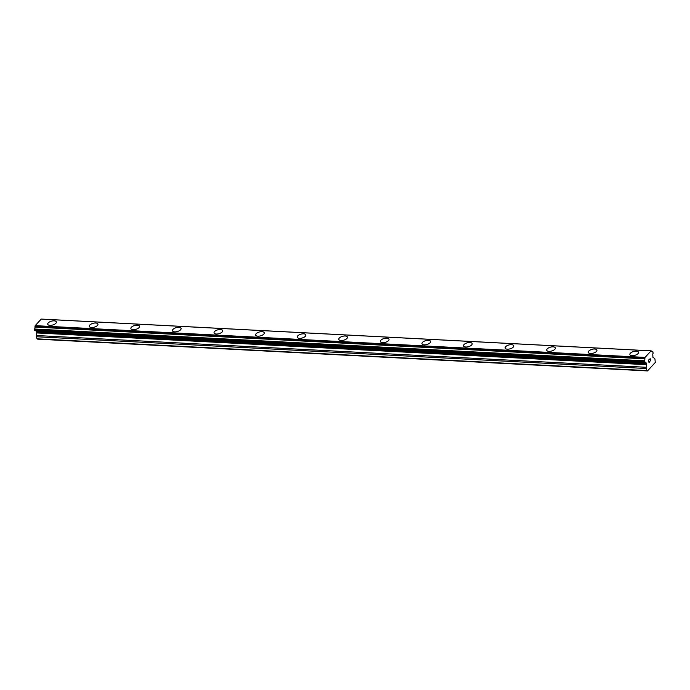 <?xml version="1.0" encoding="UTF-8"?>
<svg xmlns="http://www.w3.org/2000/svg" width="690" height="690" viewBox="0 0 690 690"><rect width="100%" height="100%" fill="white"/><g stroke="black" fill="none" stroke-linecap="round" stroke-linejoin="round"><path stroke-width="1.03" d="M629.884 354.565A4.459 2.027 165.1 0 1 631.755 352.211A4.459 2.027 165.1 0 1 636.266 351.167A4.459 2.027 165.1 0 1 638.5 352.28A4.459 2.027 165.1 0 1 636.629 354.634A4.459 2.027 165.1 0 1 632.118 355.678A4.459 2.027 165.1 0 1 629.884 354.565A4.459 2.027 165.1 0 1 631.755 352.211A4.459 2.027 165.1 0 1 636.258 351.158A4.459 2.027 165.1 0 1 638.5 352.271M588.303 352.4A4.459 2.027 165.1 0 1 590.174 350.046A4.459 2.027 165.1 0 1 594.685 349.002A4.459 2.027 165.1 0 1 596.919 350.106A4.459 2.027 165.1 0 1 595.047 352.461A4.459 2.027 165.1 0 1 590.536 353.513A4.459 2.027 165.1 0 1 588.303 352.4A4.459 2.027 165.1 0 1 590.174 350.037A4.459 2.027 165.1 0 1 594.677 348.993A4.459 2.027 165.1 0 1 596.919 350.106M546.721 350.235A4.459 2.027 165.1 0 1 548.593 347.881A4.459 2.027 165.1 0 1 553.095 346.837A4.459 2.027 165.1 0 1 555.338 347.941A4.459 2.027 165.1 0 1 553.466 350.296A4.459 2.027 165.1 0 1 548.955 351.348A4.459 2.027 165.1 0 1 546.721 350.235A4.459 2.027 165.1 0 1 548.585 347.872A4.459 2.027 165.1 0 1 553.095 346.829A4.459 2.027 165.1 0 1 555.329 347.941M505.14 348.071A4.459 2.027 165.1 0 1 507.012 345.716A4.459 2.027 165.1 0 1 511.514 344.672A4.459 2.027 165.1 0 1 513.748 345.776A4.459 2.027 165.1 0 1 511.885 348.131A4.459 2.027 165.1 0 1 507.374 349.175A4.459 2.027 165.1 0 1 505.14 348.071A4.459 2.027 165.1 0 1 507.003 345.707A4.459 2.027 165.1 0 1 511.514 344.664A4.459 2.027 165.1 0 1 513.748 345.776M463.559 345.906A4.459 2.027 165.1 0 1 465.431 343.551A4.459 2.027 165.1 0 1 469.933 342.507A4.459 2.027 165.1 0 1 472.167 343.611A4.459 2.027 165.1 0 1 470.295 345.966A4.459 2.027 165.1 0 1 465.793 347.01A4.459 2.027 165.1 0 1 463.551 345.897A4.459 2.027 165.1 0 1 465.422 343.542A4.459 2.027 165.1 0 1 469.933 342.499A4.459 2.027 165.1 0 1 472.167 343.611M421.97 343.741A4.459 2.027 165.1 0 1 423.85 341.386A4.459 2.027 165.1 0 1 428.352 340.343A4.459 2.027 165.1 0 1 430.586 341.447A4.459 2.027 165.1 0 1 428.714 343.801A4.459 2.027 165.1 0 1 424.212 344.845A4.459 2.027 165.1 0 1 421.97 343.732A4.459 2.027 165.1 0 1 423.841 341.378A4.459 2.027 165.1 0 1 428.352 340.334A4.459 2.027 165.1 0 1 430.586 341.447M380.388 341.576A4.459 2.027 165.1 0 1 382.26 339.221A4.459 2.027 165.1 0 1 386.771 338.169A4.459 2.027 165.1 0 1 389.005 339.282A4.459 2.027 165.1 0 1 387.133 341.636A4.459 2.027 165.1 0 1 382.622 342.68A4.459 2.027 165.1 0 1 380.388 341.567A4.459 2.027 165.1 0 1 382.26 339.213A4.459 2.027 165.1 0 1 386.771 338.169A4.459 2.027 165.1 0 1 389.005 339.282M338.807 339.411A4.459 2.027 165.1 0 1 340.679 337.048A4.459 2.027 165.1 0 1 345.19 336.004A4.459 2.027 165.1 0 1 347.424 337.117A4.459 2.027 165.1 0 1 345.552 339.471A4.459 2.027 165.1 0 1 341.041 340.515A4.459 2.027 165.1 0 1 338.807 339.402A4.459 2.027 165.1 0 1 340.679 337.048A4.459 2.027 165.1 0 1 345.181 336.004A4.459 2.027 165.1 0 1 347.424 337.108M297.226 337.238A4.459 2.027 165.1 0 1 299.098 334.883A4.459 2.027 165.1 0 1 303.6 333.839A4.459 2.027 165.1 0 1 305.843 334.952A4.459 2.027 165.1 0 1 303.971 337.307A4.459 2.027 165.1 0 1 299.46 338.35A4.459 2.027 165.1 0 1 297.226 337.238A4.459 2.027 165.1 0 1 299.098 334.883A4.459 2.027 165.1 0 1 303.6 333.831A4.459 2.027 165.1 0 1 305.834 334.943M255.645 335.073A4.459 2.027 165.1 0 1 257.517 332.718A4.459 2.027 165.1 0 1 262.019 331.674A4.459 2.027 165.1 0 1 264.253 332.787A4.459 2.027 165.1 0 1 262.39 335.142A4.459 2.027 165.1 0 1 257.879 336.185A4.459 2.027 165.1 0 1 255.645 335.073A4.459 2.027 165.1 0 1 257.508 332.718A4.459 2.027 165.1 0 1 262.019 331.666A4.459 2.027 165.1 0 1 264.253 332.778M214.064 332.908A4.459 2.027 165.1 0 1 215.927 330.553A4.459 2.027 165.1 0 1 220.438 329.501A4.459 2.027 165.1 0 1 222.672 330.613A4.459 2.027 165.1 0 1 220.8 332.977A4.459 2.027 165.1 0 1 216.298 334.02A4.459 2.027 165.1 0 1 214.064 332.908A4.459 2.027 165.1 0 1 215.936 330.553A4.459 2.027 165.1 0 1 220.438 329.51A4.459 2.027 165.1 0 1 222.672 330.622M172.483 330.743A4.459 2.027 165.1 0 1 174.354 328.388A4.459 2.027 165.1 0 1 178.857 327.345A4.459 2.027 165.1 0 1 181.091 328.449A4.459 2.027 165.1 0 1 179.219 330.803A4.459 2.027 165.1 0 1 174.717 331.856A4.459 2.027 165.1 0 1 172.474 330.743A4.459 2.027 165.1 0 1 174.346 328.38A4.459 2.027 165.1 0 1 178.857 327.336A4.459 2.027 165.1 0 1 181.091 328.449M130.893 328.578A4.459 2.027 165.1 0 1 132.773 326.223A4.459 2.027 165.1 0 1 137.275 325.18A4.459 2.027 165.1 0 1 139.509 326.284A4.459 2.027 165.1 0 1 137.638 328.638A4.459 2.027 165.1 0 1 133.127 329.691A4.459 2.027 165.1 0 1 130.893 328.578A4.459 2.027 165.1 0 1 132.765 326.215A4.459 2.027 165.1 0 1 137.275 325.171A4.459 2.027 165.1 0 1 139.509 326.284M89.312 326.413A4.459 2.027 165.1 0 1 91.184 324.059A4.459 2.027 165.1 0 1 95.694 323.015A4.459 2.027 165.1 0 1 97.928 324.119A4.459 2.027 165.1 0 1 96.057 326.474A4.459 2.027 165.1 0 1 91.546 327.517A4.459 2.027 165.1 0 1 89.312 326.413A4.459 2.027 165.1 0 1 91.184 324.05A4.459 2.027 165.1 0 1 95.686 323.006A4.459 2.027 165.1 0 1 97.928 324.119M47.731 324.248A4.459 2.027 165.1 0 1 49.602 321.894A4.459 2.027 165.1 0 1 54.113 320.85A4.459 2.027 165.1 0 1 56.347 321.954A4.459 2.027 165.1 0 1 54.475 324.309A4.459 2.027 165.1 0 1 49.965 325.352A4.459 2.027 165.1 0 1 47.731 324.24A4.459 2.027 165.1 0 1 49.602 321.885A4.459 2.027 165.1 0 1 54.105 320.841A4.459 2.027 165.1 0 1 56.347 321.954M35.751 330.588A1.621 0.837 93 0 1 35.966 330.976L36.794 332.33L36.372 335.513A1.621 0.837 93 0 0 36.415 336.746L36.967 338.816L37.64 339.161L647.513 370.927L646.841 370.582L646.289 368.512A1.621 0.837 -87 0 1 646.245 367.278L646.668 364.096L645.84 362.742A1.621 0.837 93 0 0 645.228 362.121A1.621 0.837 93 0 0 644.848 362.267L644.451 360.784A1.621 0.837 93 0 0 644.805 358.852L645.055 357.403L651.05 350.874L651.783 351.245A1.621 0.837 93 0 0 652.395 351.865A1.621 0.837 93 0 0 652.775 351.71L653.171 353.194A1.621 0.837 93 0 0 652.818 355.134L652.921 357.282L654.465 358.326A1.621 0.837 -87 0 1 654.948 359.067L655.267 362.474L647.513 370.927M36.096 331.079L645.961 362.845L36.096 331.079M651.093 350.848L41.262 319.073L35.181 325.646L34.931 327.086A1.621 0.837 93 0 1 34.578 329.018L34.88 330.545L644.658 362.259M648.531 360.344L648.798 361.327L648.531 360.344L649.212 359.602L648.531 360.344M648.841 361.491L649.1 362.474L648.833 361.491M649.1 362.474L649.782 361.741M649.057 362.733L649.825 361.896L649.057 362.742L648.402 360.275L649.169 359.438M649.954 359.412L650.118 358.412L650.774 360.87L650.118 358.412M650.687 360.965L650.109 358.826M36.967 338.816L646.841 370.582M35.966 330.976L645.84 362.742M35.181 325.646L645.055 357.403M41.176 319.108L651.05 350.874M36.415 336.746L646.289 368.512M36.372 335.513L646.245 367.278M36.812 332.942L646.694 364.708M36.794 332.33L646.668 364.096M36.596 331.579L646.47 363.345M36.354 331.209L646.228 362.974M34.707 330.338L644.589 362.103M34.5 329.553L644.374 361.319M34.578 329.018L644.451 360.784M34.931 327.086L644.805 358.852M34.931 326.827L644.805 358.593M35.095 325.861L644.969 357.627M652.033 351.676L652.775 351.71M34.88 330.545L644.753 362.302M41.262 319.073L651.144 350.839M651.99 351.633L652.869 351.676"/></g></svg>

